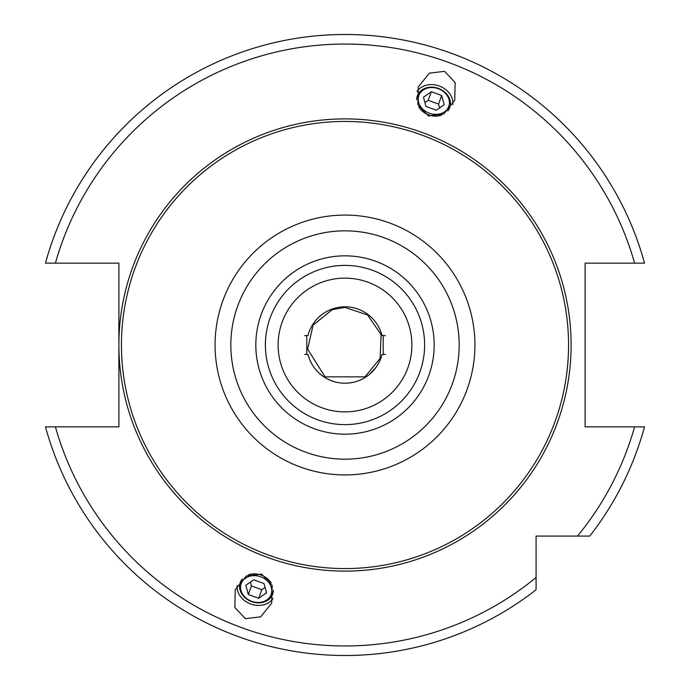 <?xml version="1.0" encoding="UTF-8"?>
<svg xmlns="http://www.w3.org/2000/svg" width="690" height="690" viewBox="0 0 690 690"><rect width="100%" height="100%" fill="white"/><g stroke="black" fill="none" stroke-linecap="round" stroke-linejoin="round"><path stroke-width="1.03" d="M45.48 426.851A310.5 310.5 0 0 0 536.078 589.752L536.078 577.513L536.078 589.752A310.5 310.5 0 0 1 45.48 426.851L118.887 426.851L118.887 263.157L45.48 263.157A310.5 310.5 0 0 1 644.52 263.157L585.12 263.157L585.12 426.851L644.52 426.851A310.5 310.5 0 0 1 589.752 536.087A310.5 310.5 0 0 0 644.52 426.851M589.752 536.087L536.078 536.087L536.078 577.513A300.952 300.952 0 0 1 55.39 426.851M444.602 71.337L429.318 73.166L418.244 86.983L417.847 104.682L428.387 115.911L443.67 114.083L454.753 100.274L455.141 82.567L444.602 71.337M245.398 618.671L234.859 607.442L235.247 589.734L246.33 575.926L261.613 574.097L272.153 585.318L271.757 603.025L260.682 616.843L245.398 618.671M345 121.44A223.56 223.56 0 0 1 568.56 345A223.56 223.56 0 0 1 345 568.569A223.56 223.56 0 0 1 121.44 345A223.56 223.56 0 0 1 345 121.44M345 424.617A79.617 79.617 0 0 0 424.617 345A79.617 79.617 0 0 0 345 265.391A79.617 79.617 0 0 0 265.383 345A79.617 79.617 0 0 0 345 424.617A79.617 79.617 0 0 1 265.383 345A79.617 79.617 0 0 1 345 265.391M345 278.13A66.878 66.878 0 0 0 278.122 345A66.878 66.878 0 0 0 345 411.878A66.878 66.878 0 0 0 411.878 345A66.878 66.878 0 0 0 345 278.13M370.159 283.038L367.71 282.098M366.088 281.537L364.406 281.002L366.088 281.537M364.286 280.968L362.811 280.545L364.286 280.968M360.706 279.993L360.249 279.89L360.706 279.993M367.873 282.158L368.9 282.546M371.393 283.555L372.79 284.177L371.384 283.555M372.928 284.237L374.101 284.789L372.928 284.237M322.17 407.859L323.213 408.23M323.912 408.471L325.594 409.006L323.912 408.471M325.714 409.041L327.189 409.463L325.714 409.041M329.294 410.015L329.751 410.119L329.294 410.015M304.661 354.315L307.999 354.557A38.217 38.217 0 0 0 382.001 354.557L385.339 354.315M385.339 335.685L382.001 335.452A38.217 38.217 0 0 0 307.999 335.452L304.661 335.685M307.999 354.557L306.783 354.557L306.783 335.452L307.999 335.452M382.001 354.557L383.217 354.557L383.217 335.452L382.001 335.452M331.278 380.673L327.362 378.905M321.04 374.774L318.392 372.436M318.297 372.341L316.313 370.254M316.158 370.073L314.45 367.96M333.399 381.415L335.944 382.131M348.433 383.062L351.926 382.588L348.45 383.062M355.367 381.786L358.481 380.768M368.978 374.756L372.376 371.669M373.911 369.995L375.11 368.538M375.705 367.753L369.09 374.67M362.673 378.888L358.722 380.673M335.918 382.122L333.451 381.432M323.877 376.852L366.123 376.852M452.795 104.526A19.424 15.913 -160 0 0 439.271 86A19.424 15.913 20 0 0 417.002 91.503M418.821 107.002A17.207 14.093 20 0 0 428.757 114.894A17.207 14.093 20 0 0 441.436 115.23M447.767 110.978A17.207 14.093 20 0 0 438.392 88.406A17.207 14.093 20 0 0 416.7 99.671M438.288 88.7A15.922 13.041 -160 0 1 448.785 106.407A15.922 13.041 -160 0 1 429.361 113.212A15.922 13.041 20 0 1 418.865 95.513A15.922 13.041 20 0 1 438.288 88.7M425.963 106.424L436.33 110.202L444.196 104.733L441.686 95.487L431.319 91.718L423.462 97.187L425.963 106.424M431.319 91.718L428.197 100.3L424.919 102.577M441.686 95.487L438.564 104.069L428.197 100.3M439.608 107.925L438.564 104.069M272.998 598.506A19.424 15.913 -160 0 1 250.729 604A19.424 15.913 20 0 1 237.205 585.482M248.564 574.779A17.207 14.093 20 0 1 261.243 575.115A17.207 14.093 20 0 1 271.179 583.007M273.3 590.338A17.207 14.093 20 0 1 251.609 601.602A17.207 14.093 20 0 1 242.233 579.031M251.712 601.309A15.922 13.041 -160 0 0 271.136 594.495A15.922 13.041 -160 0 0 260.639 576.797A15.922 13.041 20 0 0 241.215 583.602A15.922 13.041 20 0 0 251.712 601.309M253.67 579.807L264.037 583.585L266.538 592.822L258.681 598.29L248.314 594.521L245.804 585.275L253.67 579.807M265.081 587.432L261.803 589.709L251.436 585.939L250.392 582.084M258.681 598.29L261.803 589.709M248.314 594.521L251.436 585.939M45.48 263.157A310.5 310.5 0 0 1 644.52 263.157M577.504 536.087A300.952 300.952 0 0 0 634.61 426.851M634.61 263.157A300.952 300.952 0 0 0 55.39 263.157M118.887 345A226.113 226.113 0 0 0 345 571.113A226.113 226.113 0 0 0 571.113 345A226.113 226.113 0 0 0 345 118.896A226.113 226.113 0 0 0 118.887 345M345 215.082A129.927 129.927 0 0 0 215.073 345A129.927 129.927 0 0 0 345 474.927A129.927 129.927 0 0 0 474.927 345A129.927 129.927 0 0 0 345 215.082M345 230.839A114.169 114.169 0 0 0 230.831 345A114.169 114.169 0 0 0 345 459.169A114.169 114.169 0 0 0 459.169 345A114.169 114.169 0 0 0 345 230.839M345 434.174A89.174 89.174 0 0 0 434.174 345A89.174 89.174 0 0 0 345 255.835A89.174 89.174 0 0 0 255.826 345A89.174 89.174 0 0 0 345 434.174M325.05 376.852L307.645 349.131L313.113 325.119L332.27 309.646L345 307.421L367.606 314.985L381.122 334.624L380.095 358.438L364.95 376.852"/></g></svg>
